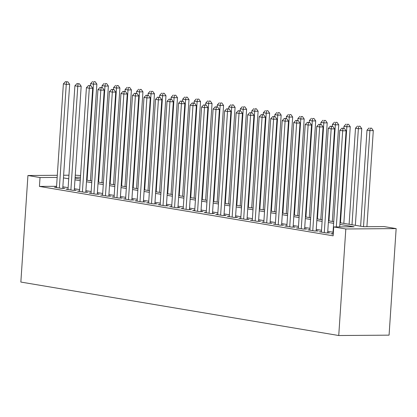 <?xml version="1.0" encoding="UTF-8"?>
<svg xmlns="http://www.w3.org/2000/svg" width="417" height="417" viewBox="0 0 417 417"><rect width="100%" height="100%" fill="white"/><g stroke="black" fill="none" stroke-linecap="round" stroke-linejoin="round"><path stroke-width="0.63" d="M339.98 222.741L363.65 226.723L384.057 226.572L396.15 228.605L389.071 335.153L338.74 335.523L20.85 282.059L27.929 175.51L40.022 177.548L39.433 186.425L333.136 235.824L333.725 226.942L354.127 226.791L339.871 224.393M75.274 175.161L80.585 175.531M332.943 233.702L330.905 233.718L333.251 234.109M321.424 231.763L319.386 231.779L326.297 232.941L329.696 232.915L327.684 232.577M309.909 229.824L307.866 229.84L314.778 231.002L318.181 230.976L316.164 230.637M298.39 227.891L296.351 227.906L303.258 229.069L306.662 229.042L304.645 228.704M286.87 225.951L284.832 225.967L291.744 227.129L295.142 227.103L293.13 226.765M275.356 224.012L273.312 224.028L280.224 225.19L283.628 225.17L281.611 224.826M263.836 222.079L261.798 222.094L268.71 223.257L272.108 223.231L270.091 222.892M252.316 220.14L250.278 220.155L257.19 221.318L260.589 221.291L258.576 220.953M240.802 218.206L238.759 218.216L245.67 219.378L249.074 219.358L247.057 219.019M229.282 216.267L227.244 216.282L234.156 217.445L237.554 217.419L235.537 217.08M217.763 214.328L215.725 214.343L222.636 215.506L226.035 215.48L224.023 215.141M206.248 212.394L204.205 212.409L211.117 213.572L214.52 213.546L212.503 213.207M194.729 210.455L192.69 210.47L199.602 211.633L203.001 211.607L200.984 211.268M183.209 208.516L181.171 208.531L188.083 209.694L191.481 209.668L189.469 209.329M171.695 206.582L169.656 206.597L176.563 207.76L179.967 207.734L177.95 207.395M160.175 204.643L158.137 204.658L165.049 205.821L168.447 205.795L166.43 205.456M148.655 202.704L146.617 202.719L153.529 203.882L156.928 203.861L154.915 203.517M137.141 200.77L135.103 200.785L142.009 201.948L145.413 201.922L143.396 201.583M125.621 198.831L123.583 198.846L130.495 200.009L133.893 199.983L131.876 199.644M114.102 196.897L112.064 196.907L118.975 198.07L122.379 198.049L120.362 197.71M102.587 194.958L100.549 194.974L107.456 196.136L110.859 196.11L108.842 195.771M91.068 193.019L89.029 193.035L95.941 194.197L99.34 194.171L97.328 193.832M79.553 191.085L77.51 191.101L84.422 192.263L87.825 192.237L85.808 191.898M68.034 189.146L65.995 189.162L72.902 190.324L76.306 190.298L74.289 189.959M333.042 232.222L327.762 231.336M321.523 230.288L316.248 229.397M310.003 228.349L304.728 227.463M298.489 226.41L293.208 225.524M286.969 224.476L281.694 223.59M275.449 222.537L270.174 221.651M263.935 220.603L258.655 219.712M252.415 218.664L247.14 217.778M240.896 216.725L235.621 215.839M229.381 214.791L224.101 213.9M217.862 212.852L212.587 211.966M206.347 210.913L201.067 210.027M194.828 208.98L189.553 208.088M183.308 207.04L178.033 206.154M171.794 205.101L166.513 204.215M160.274 203.168L154.999 202.281M148.754 201.229L143.479 200.342M137.24 199.295L131.96 198.403M125.72 197.356L120.445 196.47M114.201 195.417L108.926 194.53M102.686 193.483L97.406 192.591M91.167 191.544L85.892 190.658M79.647 189.605L74.372 188.719M68.133 187.671L62.852 186.78M56.576 186.3L39.433 186.425M56.514 187.207L54.476 187.223L61.388 188.385L64.786 188.359L62.774 188.02M333.725 226.942L345.818 228.98L338.74 335.523M345.818 228.98L396.15 228.605M75.07 178.189L80.351 179.075M86.59 180.123L91.865 181.009M98.11 182.062L103.385 182.948M109.624 183.996L114.904 184.887M121.144 185.935L126.419 186.821M132.658 187.874L137.938 188.76M144.178 189.808L149.453 190.699M155.697 191.747L160.972 192.633M167.212 193.686L172.492 194.572M178.731 195.62L184.006 196.511M190.251 197.559L195.526 198.445M201.765 199.498L207.046 200.384M213.285 201.432L218.56 202.318M224.805 203.371L230.08 204.257M236.319 205.305L241.599 206.196M247.839 207.244L253.114 208.13M259.358 209.183L264.633 210.069M270.873 211.117L276.153 212.008M282.392 213.056L287.667 213.942M293.912 214.995L299.187 215.881M305.426 216.929L310.707 217.82M316.946 218.868L322.221 219.754M328.466 220.807L333.741 221.693M80.471 177.246L75.133 177.288M68.956 175.208L63.619 175.249M57.306 175.296L27.929 175.51M57.165 177.418L40.022 177.548M333.631 223.345L328.351 222.459M322.112 221.406L316.837 220.52M310.592 219.472L305.317 218.581M299.078 217.533L293.803 216.647M287.558 215.594L282.283 214.708M276.044 213.66L270.763 212.774M264.524 211.721L259.249 210.835M253.004 209.787L247.729 208.896M241.49 207.848L236.21 206.962M229.97 205.909L224.695 205.023M218.451 203.976L213.176 203.084M206.936 202.037L201.656 201.15M195.417 200.097L190.142 199.211M183.897 198.164L178.622 197.272M172.383 196.225L167.102 195.338M160.863 194.286L155.588 193.399M149.343 192.352L144.068 191.466M137.829 190.413L132.549 189.526M126.309 188.479L121.034 187.587M114.79 186.54L109.515 185.654M103.275 184.601L97.995 183.715M91.756 182.667L86.481 181.776M80.241 180.728L74.961 179.842M68.722 178.789L63.447 177.903M62.748 188.375L69.66 84.317L66.261 84.343L59.37 188.046M66.569 81.883L67.929 81.873L65.417 81.685L66.569 81.883L66.261 84.343L63.379 83.859L56.493 187.561M69.66 84.317L67.929 81.873M65.417 81.685L63.379 83.859M90.447 180.775L96.869 84.114L93.465 84.14L90.588 83.655L90.453 85.657M87.085 180.207L93.465 84.14L93.778 81.68L95.133 81.669L93.778 81.68M90.588 83.655L92.626 81.487M95.133 81.669L96.869 84.114M74.268 190.314L81.179 86.256L77.776 86.277L70.89 189.985M78.088 83.817L79.449 83.807L76.936 83.624L78.088 83.817L77.776 86.277L74.898 85.793L68.007 189.5M81.179 86.256L79.449 83.807M76.936 83.624L74.898 85.793M85.782 192.253L92.694 88.19L89.295 88.216L82.404 191.919M89.603 85.756L90.963 85.746L88.451 85.563L89.603 85.756L89.295 88.216L86.413 87.732L79.527 191.439M92.694 88.19L90.963 85.746M88.451 85.563L86.413 87.732M97.302 194.186L104.214 90.129L100.815 90.155L93.924 193.858M101.123 87.69L102.483 87.685L99.971 87.497L101.123 87.69L100.815 90.155L97.932 89.671L91.047 193.373M104.214 90.129L102.483 87.685M99.971 87.497L97.932 89.671M108.821 196.126L115.733 92.063L112.329 92.089L105.444 195.797M112.642 89.629L114.003 89.619L111.49 89.436L112.642 89.629L112.329 92.089L109.452 91.604L102.561 195.312M115.733 92.063L114.003 89.619M111.49 89.436L109.452 91.604M101.967 182.709L108.384 86.053L104.985 86.079L102.102 85.594L101.972 87.596M98.605 182.146L104.985 86.079L105.293 83.619L106.653 83.609L105.293 83.619M102.102 85.594L104.141 83.421M106.653 83.609L108.384 86.053M113.481 184.648L119.903 87.992L116.499 88.013L113.622 87.534L113.487 89.535M110.119 184.079L116.499 88.013L116.812 85.553L118.173 85.542L116.812 85.553M113.622 87.534L115.66 85.36M118.173 85.542L119.903 87.992M125.001 186.587L131.418 89.926L128.019 89.952L125.142 89.467L125.006 91.469M121.639 186.018L128.019 89.952L128.327 87.492L129.687 87.481L128.327 87.492M125.142 89.467L127.175 87.299M129.687 87.481L131.418 89.926M136.515 188.52L142.937 91.865L139.539 91.891L136.656 91.406L136.526 93.408M133.159 187.958L139.539 91.891L139.846 89.431L141.207 89.42L139.846 89.431M136.656 91.406L138.694 89.233M141.207 89.42L142.937 91.865M120.336 198.059L127.248 94.002L123.849 94.028L116.958 197.731M124.157 91.568L125.517 91.558L123.005 91.375L124.157 91.568L123.849 94.028L120.966 93.544L114.081 197.246M127.248 94.002L125.517 91.558M123.005 91.375L120.966 93.544M148.035 190.46L154.457 93.804L151.053 93.825L148.176 93.34L148.04 95.347M144.673 189.891L151.053 93.825L151.366 91.365L152.726 91.354L151.366 91.365M148.176 93.34L150.214 91.172M152.726 91.354L154.457 93.804M131.855 199.998L138.767 95.941L135.369 95.967L128.478 199.67M135.676 93.502L137.037 93.491L134.524 93.309L135.676 93.502L135.369 95.967L132.486 95.483L125.6 199.185M138.767 95.941L137.037 93.491M134.524 93.309L132.486 95.483M159.555 192.393L165.971 95.738L162.573 95.764L159.695 95.279L159.56 97.281M156.193 191.83L162.573 95.764L162.88 93.304L164.241 93.293L162.88 93.304M159.695 95.279L161.728 93.111M164.241 93.293L165.971 95.738M143.375 201.937L150.287 97.875L146.883 97.901L139.997 201.609M147.196 95.441L148.556 95.43L146.044 95.248L147.196 95.441L146.883 97.901L144.006 97.416L137.115 201.124M150.287 97.875L148.556 95.43M146.044 95.248L144.006 97.416M171.069 194.332L177.491 97.677L174.092 97.703L171.21 97.218L171.079 99.22M167.712 193.769L174.092 97.703L174.4 95.238L175.76 95.232L174.4 95.238M171.21 97.218L173.248 95.045M175.76 95.232L177.491 97.677M154.889 203.871L161.801 99.814L158.403 99.84L151.512 203.543M158.71 97.38L160.071 97.37L157.558 97.182L158.71 97.38L158.403 99.84L155.52 99.355L148.634 203.058M161.801 99.814L160.071 97.37M157.558 97.182L155.52 99.355M182.589 196.271L189.01 99.611L185.607 99.637L182.729 99.152L182.594 101.154M179.227 195.703L185.607 99.637L185.919 97.177L187.28 97.166L185.919 97.177M182.729 99.152L184.767 96.984M187.28 97.166L189.01 99.611M166.409 205.81L173.321 101.753L169.917 101.774L163.031 205.482M170.23 99.314L171.59 99.303L169.078 99.121L170.23 99.314L169.917 101.774L167.04 101.295L160.154 204.997M173.321 101.753L171.59 99.303M169.078 99.121L167.04 101.295M194.108 198.205L200.525 101.55L197.126 101.576L194.249 101.091L194.113 103.093M190.746 197.642L197.126 101.576L197.434 99.116L198.794 99.105L197.434 99.116M194.249 101.091L196.282 98.923M198.794 99.105L200.525 101.55M177.929 207.749L184.84 103.687L181.437 103.713L174.551 207.421M181.749 101.253L183.105 101.242L180.597 101.06L181.749 101.253L181.437 103.713L178.559 103.228L171.668 206.936M184.84 103.687L183.105 101.242M180.597 101.06L178.559 103.228M205.623 200.144L212.044 103.489L208.646 103.515L205.763 103.03L205.633 105.032M202.261 199.581L208.646 103.515L208.953 101.05L210.314 101.039L208.953 101.05M205.763 103.03L207.802 100.857M210.314 101.039L212.044 103.489M189.443 209.683L196.355 105.626L192.956 105.652L186.065 209.355M193.264 103.192L194.624 103.181L192.112 102.994L193.264 103.192L192.956 105.652L190.074 105.167L183.188 208.87M196.355 105.626L194.624 103.181M192.112 102.994L190.074 105.167M217.142 202.083L223.564 105.423L220.16 105.449L217.283 104.964L217.148 106.966M213.78 201.515L220.16 105.449L220.473 102.989L221.834 102.978L220.473 102.989M217.283 104.964L219.321 102.796M221.834 102.978L223.564 105.423M200.963 211.622L207.875 107.565L204.471 107.586L197.585 211.294M204.783 105.126L206.144 105.115L203.632 104.933L204.783 105.126L204.471 107.586L201.593 107.101L194.708 210.809M207.875 107.565L206.144 105.115M203.632 104.933L201.593 107.101M228.662 204.017L235.079 107.362L231.68 107.388L228.797 106.903L228.667 108.905M225.3 203.454L231.68 107.388L231.988 104.928L233.348 104.917L231.988 104.928M228.797 106.903L230.836 104.73M233.348 104.917L235.079 107.362M212.482 213.561L219.389 109.499L215.99 109.525L209.105 213.228M216.298 107.065L217.658 107.054L215.151 106.872L216.298 107.065L215.99 109.525L213.113 109.04L206.222 212.748M219.389 109.499L217.658 107.054M215.151 106.872L213.113 109.04M240.176 205.956L246.598 109.301L243.2 109.322L240.317 108.842L240.187 110.844M236.814 205.388L243.2 109.322L243.507 106.861L244.868 106.851L243.507 106.861M240.317 108.842L242.355 106.669M244.868 106.851L246.598 109.301M223.997 215.495L230.909 111.438L227.51 111.464L220.619 215.167M227.818 108.999L229.178 108.993L226.666 108.806L227.818 108.999L227.51 111.464L224.627 110.979L217.742 214.682M230.909 111.438L229.178 108.993M226.666 108.806L224.627 110.979M251.696 207.895L258.118 111.235L254.714 111.261L251.837 110.776L251.701 112.778M248.334 207.327L254.714 111.261L255.027 108.801L256.387 108.79L255.027 108.801M251.837 110.776L253.875 108.608M256.387 108.79L258.118 111.235M235.516 217.434L242.428 113.372L239.024 113.398L232.139 217.106M239.337 110.938L240.698 110.927L238.185 110.745L239.337 110.938L239.024 113.398L236.147 112.913L229.256 216.621M242.428 113.372L240.698 110.927M238.185 110.745L236.147 112.913M263.216 209.829L269.632 113.174L266.234 113.2L263.351 112.715L263.221 114.717M259.854 209.266L266.234 113.2L266.541 110.74L267.902 110.729L266.541 110.74M263.351 112.715L265.389 110.541M267.902 110.729L269.632 113.174M247.031 219.368L253.943 115.311L250.544 115.337L243.658 219.04M250.852 112.877L252.212 112.866L249.7 112.684L250.852 112.877L250.544 115.337L247.667 114.852L240.776 218.555M253.943 115.311L252.212 112.866M249.7 112.684L247.667 114.852M274.73 211.768L281.152 115.113L277.748 115.134L274.871 114.649L274.74 116.656M271.368 211.2L277.748 115.134L278.061 112.673L279.421 112.663L278.061 112.673M274.871 114.649L276.909 112.481M279.421 112.663L281.152 115.113M258.55 221.307L265.462 117.25L262.064 117.276L255.173 220.979M262.371 114.811L263.732 114.8L261.219 114.618L262.371 114.811L262.064 117.276L259.181 116.791L252.295 220.494M265.462 117.25L263.732 114.8M261.219 114.618L259.181 116.791M286.25 213.702L292.671 117.047L289.268 117.073L286.39 116.588L286.255 118.59M282.888 213.139L289.268 117.073L289.58 114.612L290.941 114.602L289.58 114.612M286.39 116.588L288.428 114.42M290.941 114.602L292.671 117.047M270.07 223.246L276.982 119.184L273.578 119.21L266.692 222.918M273.891 116.75L275.251 116.739L272.739 116.557L273.891 116.75L273.578 119.21L270.701 118.725L263.81 222.433M276.982 119.184L275.251 116.739M272.739 116.557L270.701 118.725M297.769 215.641L304.186 118.986L300.787 119.012L297.905 118.527L297.774 120.529M294.407 215.078L300.787 119.012L301.095 116.546L302.455 116.541L301.095 116.546M297.905 118.527L299.943 116.353M302.455 116.541L304.186 118.986M281.584 225.18L288.496 121.123L285.098 121.149L278.207 224.852M285.405 118.689L286.766 118.678L284.253 118.491L285.405 118.689L285.098 121.149L282.22 120.664L275.329 224.367M288.496 121.123L286.766 118.678M284.253 118.491L282.22 120.664M309.284 217.58L315.705 120.92L312.302 120.946L309.424 120.461L309.289 122.462M305.922 217.012L312.302 120.946L312.614 118.485L313.975 118.475L312.614 118.485M309.424 120.461L311.463 118.292M313.975 118.475L315.705 120.92M293.104 227.119L300.016 123.062L296.617 123.083L289.726 226.791M296.925 120.622L298.285 120.612L295.773 120.43L296.925 120.622L296.617 123.083L293.735 122.603L286.849 226.306M300.016 123.062L298.285 120.612M295.773 120.43L293.735 122.603M320.803 219.514L327.22 122.859L323.821 122.885L320.944 122.4L320.809 124.402M317.441 218.951L323.821 122.885L324.129 120.424L325.489 120.414L324.129 120.424M320.944 122.4L322.982 120.232M325.489 120.414L327.22 122.859M304.624 229.058L311.535 124.996L308.132 125.022L301.246 228.73M308.444 122.562L309.805 122.551L307.293 122.369L308.444 122.562L308.132 125.022L305.254 124.537L298.363 228.245M311.535 124.996L309.805 122.551M307.293 122.369L305.254 124.537M332.323 221.453L338.74 124.798L335.341 124.824L332.458 124.339L332.328 126.341M328.961 220.89L335.341 124.824L335.649 122.358L337.009 122.348L335.649 122.358M332.458 124.339L334.497 122.165M337.009 122.348L338.74 124.798M316.138 230.992L323.05 126.935L319.651 126.961L312.76 230.664M319.959 124.501L321.319 124.49L318.807 124.302L319.959 124.501L319.651 126.961L316.769 126.476L309.883 230.179M323.05 126.935L321.319 124.49M318.807 124.302L316.769 126.476M343.837 223.392L350.259 126.732L346.855 126.758L343.978 126.273L343.843 128.274M340.475 222.824L346.855 126.758L347.168 124.297L348.529 124.287L347.168 124.297M343.978 126.273L346.016 124.104M348.529 124.287L350.259 126.732M327.658 232.931L334.57 128.874L331.171 128.895L324.28 232.603M331.479 126.434L332.839 126.424L330.327 126.242L331.479 126.434L331.171 128.895L328.288 128.41L321.403 232.118M334.57 128.874L332.839 126.424M330.327 126.242L328.288 128.41M355.357 225.326L361.774 128.671L358.375 128.697L355.498 128.212L349.112 224.278M351.995 224.763L358.375 128.697L358.683 126.236L360.043 126.226L358.683 126.236M355.498 128.212L357.531 126.038M360.043 126.226L361.774 128.671M339.704 226.9L346.089 130.808L342.685 130.834L336.305 226.926M342.998 128.373L344.359 128.363L341.846 128.181L342.998 128.373L342.685 130.834L339.808 130.349L332.917 234.057M346.089 130.808L344.359 128.363M341.846 128.181L339.808 130.349M366.913 226.697L373.293 130.61L369.895 130.63L367.012 130.151L360.632 226.217M363.515 226.697L369.895 130.63L370.202 128.17L371.563 128.16L370.202 128.17M367.012 130.151L369.05 127.977M371.563 128.16L373.293 130.61"/></g></svg>
